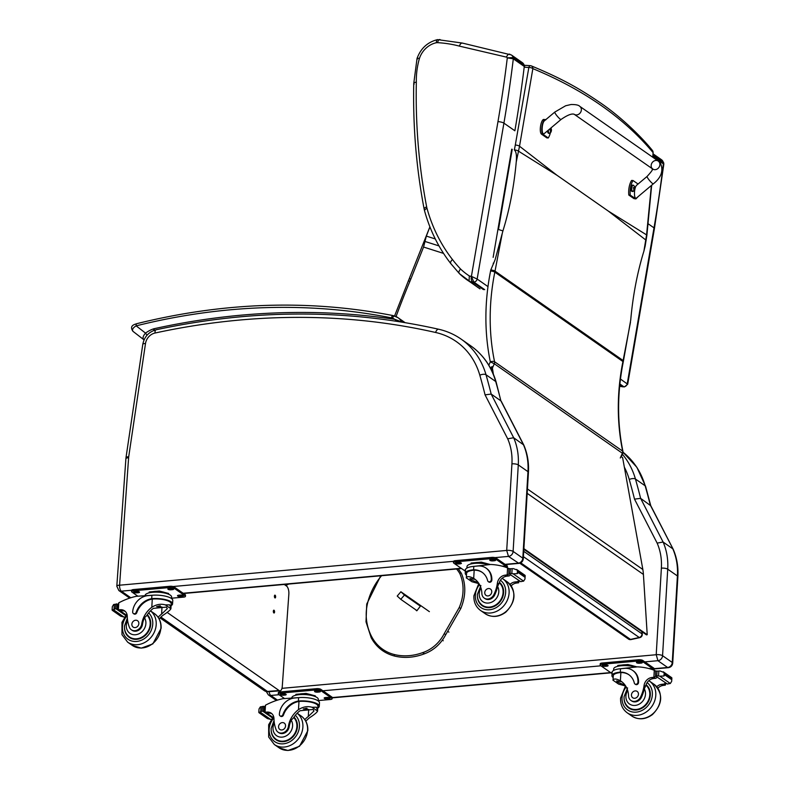 <?xml version="1.0" encoding="UTF-8"?>
<svg xmlns="http://www.w3.org/2000/svg" width="790" height="790" viewBox="0 0 790 790"><rect width="100%" height="100%" fill="white"/><g stroke="black" fill="none" stroke-linecap="round" stroke-linejoin="round"><path stroke-width="1.19" d="M630.469 322.281L623.122 360.517A3.229 0.78 -169.1 0 1 623.438 360.951L630.716 320.078C632.899 295.559 637.303 272.57 643.909 251.111L645.183 245.986M435.3 238.955L426.343 236.101L423.568 247.043L443.546 253.402M623.438 360.951L623.241 361.958A3.229 0.76 -168.7 0 0 622.925 361.524A129.106 110.245 124.9 0 0 623.122 360.517L495.014 271.128A3.229 0.78 10.9 0 0 490.778 269.992L495.142 259.653L502.924 230.907L497.957 229.327M646.892 235.262A3.229 0.691 -172.7 0 0 646.892 235.242A3.229 0.691 -172.7 0 0 646.576 234.887L643.909 251.111M651.375 185.482L646.576 234.887L608.261 211.049L557.019 175.301L519.524 146.229L532.855 68.631C583.751 89.714 623.774 117.641 652.915 152.401A3.229 2.814 -40.6 0 0 652.333 150.367A3.229 2.814 -40.6 0 0 652.333 150.357A3.229 2.814 -40.6 0 0 652.303 150.337M516.235 162.019L519.524 146.229A3.229 0.988 10.3 0 0 515.297 145.054A126.232 96.666 122.7 0 1 514.339 149.912L514.389 149.932C516.245 151.641 516.857 155.669 516.235 162.019C514.004 186.539 509.57 209.498 502.924 230.907M426.343 236.101L429.918 226.858M491.696 368.298L490.156 367.508M652.955 157.368L653.103 152.579A3.229 3.229 0 0 0 652.333 150.357C641.519 136.877 621.009 116.88 600.4 102.848C580.403 89.201 563.092 79.079 531.344 65.906A3.229 3.229 0 0 0 530.327 65.669A3.229 1.491 93.8 0 1 530.594 65.748A3.229 2.656 112.4 0 1 531.344 65.906A3.229 2.656 112.4 0 1 532.855 68.631A3.229 1.313 -169.7 0 0 528.846 67.486L515.297 145.054M492.417 368.061L494.313 363.756L622.757 453.509A3.229 3.229 0 0 0 622.964 451.554A3.229 1.304 168.3 0 0 622.668 451.139A3.229 2.755 124.9 0 1 622.421 453.154L620.288 457.993M653.103 152.579L652.747 157.23M490.778 269.992A125.877 107.489 124.9 0 1 490.59 270.97A231.766 197.905 -55.1 0 0 490.323 361.85L494.313 363.756A3.229 2.755 -55.1 0 0 494.56 361.751A3.229 1.304 168.3 0 0 490.323 361.85L488.832 365.227M653.024 155.097L663.284 162.256A6.458 5.51 124.9 0 0 661.418 159.669L663.284 162.256A3.229 2.755 124.9 0 1 663.403 163.55A1239.382 1058.314 124.9 0 1 654.001 227.866A4.523 1.136 9.7 0 1 654.436 228.488L627.695 384.246L620.456 379.042M648.264 223.866L654.001 227.866L627.24 383.772A3.229 2.755 124.9 0 1 623.833 386.754L619.38 386.093M652.984 156.282L663.827 164.202L654.436 228.488M619.883 383.989L623.833 386.754L622.589 386.705A12.907 11.021 124.9 0 1 619.666 386.162L619.716 386.182M469.329 275.947A82.456 70.409 124.9 0 1 460.55 268.995A158.405 135.268 124.9 0 1 452.453 259.515C450.557 261.421 450.093 262.873 451.07 263.87L450.813 263.623C438.806 248.169 430.066 230.601 424.586 210.93L424.151 209.093A4.523 1.807 -10.9 0 1 426.659 206.891A627.754 536.035 124.9 0 1 416.34 82.101A76.028 64.918 124.9 0 1 419.431 58.43A21.034 17.963 124.9 0 1 436.327 42.739A21.034 17.963 124.9 0 1 437.63 42.67A137.49 117.404 124.9 0 1 459.336 46.106L506.479 57.127A1.935 1.649 124.9 0 1 507.299 57.868L513.312 58.825A3.229 2.755 -55.1 0 0 513.204 57.532L507.299 57.868A1234.869 1054.453 124.9 0 1 497.967 121.65L471.413 276.322L473.753 282.02A3.229 2.755 -55.1 0 0 477.15 279.048L471.314 276.322A8.394 7.169 124.9 0 1 469.329 275.947L469.062 281.24A12.907 11.021 -55.1 0 0 472.509 281.981A4.523 2.064 -87.9 0 1 471.314 276.322M460.55 268.995C458.822 271.098 458.457 272.649 459.444 273.666A86.969 74.27 -55.1 0 0 467.038 279.887A86.969 74.27 -55.1 0 0 469.062 281.24L480.014 288.883M450.813 263.623L459.444 273.666M416.34 82.101C413.97 82.575 413.249 83.236 414.187 84.096M524.56 65.669L524.698 67.12L524.274 66.469A3.229 2.755 124.9 0 0 524.155 65.175A6.458 5.51 124.9 0 0 522.289 62.588L524.56 65.669L513.204 57.532A6.458 5.51 -55.1 0 0 511.337 54.945L462.348 43.065L437.561 39.618C427.588 42.087 420.744 48.368 417.041 58.45L413.753 83.463C412.864 126.38 416.33 168.26 424.151 209.093M419.431 58.43C417.199 58.055 416.547 58.253 417.485 59.023M436.327 42.739C436.455 40.221 437.107 39.243 438.282 39.816M437.63 42.67C438.154 40.132 439.033 39.145 440.247 39.707M459.336 46.106C460.353 43.628 461.488 42.68 462.743 43.243M506.479 57.127C507.545 54.668 508.701 53.72 509.955 54.283M579.761 106.344L658.287 161.091A4.839 4.138 124.9 0 1 659.176 161.98A4.839 4.138 124.9 0 1 658.455 168.003A4.839 4.138 124.9 0 1 652.747 169.03A4.839 4.138 124.9 0 1 651.859 168.142A4.839 4.138 124.9 0 1 652.589 162.128A4.839 4.138 124.9 0 1 658.287 161.091A4.839 4.138 124.9 0 1 659.176 161.98A4.839 4.138 124.9 0 1 658.455 168.003A4.839 4.138 124.9 0 1 652.747 169.03L574.221 114.283A4.839 4.138 124.9 0 0 579.929 113.247A4.839 4.138 124.9 0 0 580.65 107.233A4.839 4.138 124.9 0 0 579.761 106.344C578.695 105.07 575.782 104.458 571.042 104.507L565.61 105.781L554.797 112.071A4.839 0.751 49.9 0 0 555.844 114.333A4.839 0.751 49.9 0 0 558.965 118.046A4.839 0.751 49.9 0 0 561.028 119.478L544.448 133.431C541.348 136.354 541.436 123.003 544.547 120.702L554.797 112.071M550.363 132.868A13.312 6.142 -86.5 0 1 548.26 137.964L543.095 134.359C539.926 132.305 542.779 117.434 545.9 119.774M543.945 119.488L545.752 119.685M551.144 127.792A13.312 6.142 -86.5 0 1 551.104 128.424M544.468 119.685C541.348 117.345 538.494 132.216 541.663 134.27L546.828 137.875L548.26 137.964M638.152 196.611L635.92 198.912L630.232 195.11A13.312 6.142 -86.5 0 1 633.037 180.525L638.063 184.031M647.099 176.427L636.849 185.058C633.738 187.358 633.649 200.709 636.75 197.786L653.33 183.833A4.839 0.751 -130.1 0 1 649.637 180.614A4.839 0.751 -130.1 0 1 647.099 176.427C651.474 171.677 653.271 169.09 652.481 168.645M633.037 180.525L631.605 180.436A13.312 6.142 93.5 0 0 628.801 195.031L633.965 198.626L635.92 198.912M630.232 195.11L628.801 195.031M549.05 133.322A3.18 1.462 -86.5 0 1 548.783 133.352A3.18 1.462 -86.5 0 1 547.51 130.854M548.033 130.419A3.18 1.462 93.5 0 0 549.317 133.392L550.274 132.967A3.061 1.412 -86.5 0 1 548.369 130.133M550.304 131.762A1.57 0.721 -86.5 0 0 550.334 131.782A1.57 0.721 -86.5 0 0 550.413 131.831L550.433 131.95A4.128 3.674 -49.7 0 0 550.827 131.18L551.213 130.775A4.128 0.81 15.2 0 1 551.331 130.972A1.689 0.78 93.5 0 0 551.41 130.597A4.128 1.165 -173.6 0 0 551.292 130.34L551.144 129.56A4.128 3.683 -50.5 0 0 551.045 128.75L550.986 128.859A1.57 0.721 -86.5 0 0 550.907 128.79M550.591 131.16L551.213 130.775M551.045 128.75A1.689 0.78 93.5 0 0 550.877 128.632A4.128 3.338 121.2 0 1 550.946 129.422L550.571 129.837A4.128 1.136 -173.8 0 0 549.978 129.6A1.689 0.78 93.5 0 0 549.899 129.985A4.128 0.83 15.4 0 1 550.482 130.261L550.64 131.051A4.128 3.348 120.5 0 1 550.265 131.831A1.689 0.78 93.5 0 0 550.433 131.95M550.946 129.422L549.958 129.856M632.395 191.437A3.18 1.462 -86.5 0 1 632.128 191.466A3.18 1.462 -86.5 0 1 630.864 188.208A3.18 1.462 -86.5 0 1 632.514 185.127A3.18 1.462 -86.5 0 1 632.78 185.196M632.128 191.466L633.62 191.081A3.061 1.412 -86.5 0 1 631.704 188.593A3.061 1.412 -86.5 0 1 633.679 185.433A3.061 1.412 -86.5 0 1 633.945 185.699L633.047 185.166A3.18 1.462 93.5 0 0 631.388 188.247A3.18 1.462 93.5 0 0 632.662 191.506A3.18 1.462 93.5 0 0 633.096 191.397M633.649 189.877A1.57 0.721 -86.5 0 0 633.689 189.896A1.57 0.721 -86.5 0 0 633.768 189.936L633.787 190.064A4.128 3.674 -49.7 0 0 634.182 189.294L634.558 188.889A4.128 0.81 15.2 0 1 634.686 189.087A1.689 0.78 93.5 0 0 634.755 188.711A4.128 1.165 -173.6 0 0 634.646 188.455L634.489 187.674A4.128 3.683 -50.5 0 0 634.4 186.865L634.331 186.973A1.57 0.721 -86.5 0 0 634.251 186.904M633.945 189.274L634.558 188.889M634.4 186.865A1.689 0.78 93.5 0 0 634.222 186.746A4.128 3.338 121.2 0 1 634.301 187.536L633.916 187.951A4.128 1.136 -173.8 0 0 633.323 187.714A1.689 0.78 93.5 0 0 633.254 188.099A4.128 0.83 15.4 0 1 633.837 188.375L633.985 189.166A4.128 3.348 120.5 0 1 633.61 189.936A1.689 0.78 93.5 0 0 633.787 190.064M634.301 187.536L633.304 187.971M641.836 631.625L641.964 633.837A3.229 1.145 -3.5 0 1 642.28 634.281L642.122 631.832M639.752 637.629A3.229 1.234 -102.5 0 1 639.238 637.49L630.499 639.426A3.229 1.234 77.5 0 0 631.013 639.564L639.752 637.629A3.229 3.229 0 0 0 642.28 634.281M520.738 562.826L630.499 639.426A3.229 2.755 124.9 0 1 628.465 639.061L628.465 639.061A3.229 3.229 0 0 0 631.013 639.564M523.721 551.311L641.964 633.837A3.229 2.755 124.9 0 1 639.238 637.49L523.405 556.654M285.427 584.353L284.39 584.561M288.656 584.057L286.898 585.005L285.733 584.57M160.064 617.908L264.196 690.579A6.458 5.51 -55.1 0 0 267.454 691.428L160.903 617.069M264.196 690.579A6.458 6.458 0 0 0 268.383 691.714L268.383 691.714A6.458 2.755 -94.4 0 1 267.454 691.428L279.097 690.529L167.085 612.369M284.252 584.452L286.533 586.052A6.458 2.755 -94.4 0 1 288.854 594.12L282.287 686.312A6.458 2.755 -94.4 0 1 280.025 690.825A6.458 2.755 -94.4 0 1 279.097 690.529M275.621 596.973A1.412 0.602 -94.4 0 1 275.127 597.961A1.412 0.602 -94.4 0 1 274.416 596.598A1.412 0.602 -94.4 0 1 274.91 595.146A1.412 0.602 -94.4 0 1 275.621 596.973M274.555 612.013A1.412 0.602 -94.4 0 1 274.051 613A1.412 0.602 -94.4 0 1 273.35 611.648A1.412 0.602 -94.4 0 1 273.844 610.186A1.412 0.602 -94.4 0 1 274.555 612.013M523.839 549.297L646.487 634.874L647.217 634.716L643.415 574.439A51.636 44.092 -55.1 0 0 642.853 569.501L622.629 457.667L620.95 456.502M492.2 371.537L491.479 366.906L492.2 366.669L493.365 374.164M523.879 548.655L647.217 634.716M492.2 366.669L492.841 367.113M416.982 610.64L400.777 599.324L397.222 596.045L400.895 591.769L404.45 595.048L400.777 599.324M429.385 611.648L400.895 591.769M414.335 601.545L412.548 600.114L414.335 601.545M404.45 595.048L420.369 606.167L416.952 610.66L414.345 608.794M622.431 454.27A83.918 71.663 -55.1 0 1 635.446 479.026L645.144 485.791A83.918 71.663 124.9 0 0 623.034 452.236L636.868 467.285L645.588 486.363L650.772 505.748L640.621 498.362A648.323 553.622 -55.1 0 0 635.446 479.026A4.779 2.044 164 0 0 629.255 479.49A643.554 549.544 124.9 0 1 634.508 499.142L640.621 498.362L663.096 542.029L672.794 548.793A64.553 55.122 124.9 0 1 677.415 575.95L667.728 569.185A64.553 55.122 -55.1 0 0 663.096 542.029L657.142 543.105A59.773 51.044 124.9 0 1 661.378 568.148L656.214 654.663A4.779 1.452 3.4 0 1 662.563 655.7L667.728 569.185A4.779 1.452 -176.6 0 0 661.378 568.148M656.214 654.663L657.922 660.697A4.839 4.138 -55.1 0 0 662.563 655.7L672.26 662.464A4.839 4.138 124.9 0 1 667.619 667.471L668.35 667.668M677.879 576.621A4.779 1.452 -176.6 0 0 677.415 575.95L672.26 662.464A4.779 1.452 -176.6 0 1 672.715 663.136L677.879 576.621C678.432 566.855 676.882 557.74 673.199 549.277L650.318 505.126A648.323 553.622 124.9 0 0 645.144 485.791A4.779 2.044 164 0 1 645.588 486.363M494.945 557.621L508.474 556.407A4.839 4.138 -55.1 0 0 513.115 551.41L518.28 464.895A64.553 55.122 -55.1 0 0 513.658 437.739L507.694 438.815A59.773 51.044 124.9 0 1 511.93 463.858L506.706 550.442L508.474 556.407L518.912 563.379C521.469 562.934 522.931 561.423 523.276 558.846A4.779 1.452 -176.6 0 0 522.812 558.175A4.839 4.138 124.9 0 1 518.171 563.171L505.067 564.356M506.706 550.442L119.586 585.202L128.612 457.706A11.356 9.697 124.9 0 1 128.701 456.818L145.498 343.541A11.356 9.697 124.9 0 1 155.037 333.025A771.455 658.761 124.9 0 1 435.586 332.472A79.138 67.575 124.9 0 1 479.816 375.201A4.779 2.044 -16 0 1 486.008 374.737A83.918 71.663 -55.1 0 0 461.074 339.078L470.771 345.852C483.174 354.68 491.637 366.748 496.14 382.074L500.88 400.836L523.355 444.503A64.553 55.122 124.9 0 1 527.977 471.66L522.812 558.175L513.115 551.41A4.779 1.452 3.4 0 0 506.765 550.373M523.276 558.846L528.431 472.331C528.994 462.565 527.434 453.44 523.76 444.977L513.658 437.739L491.183 394.072L500.88 400.836A648.323 553.622 124.9 0 0 495.695 381.501A4.779 2.044 164 0 1 496.14 382.074M470.771 345.852A83.918 71.663 124.9 0 1 495.695 381.501L486.008 374.737A648.323 553.622 -55.1 0 1 491.183 394.072L485.06 394.852L507.694 438.815M625.423 685.957L618.59 684.101L613.04 680.22L618.59 684.101M613.04 680.22C613.771 678.462 616.23 678.64 620.387 680.743A22.505 19.217 124.9 0 1 621.088 681.207A22.505 19.217 124.9 0 1 628.544 695.832A7.11 6.073 124.9 0 0 630.904 700.454A7.11 6.073 124.9 0 0 640.848 696.454L641.569 696.948A7.11 6.073 124.9 0 1 631.625 700.947L630.904 700.454M625.117 685.207L617.533 682.145L616.595 680.921L621.839 681.77M619.311 672.231L620.298 672.162A18.298 15.622 -55.1 0 1 628.721 674.611A18.298 15.622 -55.1 0 1 634.331 683.054A2.024 1.728 -55.1 0 0 637.945 682.155A15.839 13.529 -55.1 0 0 632.711 670.453A15.839 13.529 -55.1 0 0 624.544 668.37L620.506 668.735A14.645 4.444 -176.6 0 0 612.132 672.221L611.934 675.618A14.645 4.444 3.4 0 1 619.311 672.231L620.881 672.567A18.298 15.622 124.9 0 1 629.008 674.818M613.178 677.563A14.645 4.444 3.4 0 1 611.934 675.618M621.108 668.686L637.382 666.849A68.621 58.598 124.9 0 1 654.288 670.285L655.74 671.164M640.848 696.454A35.58 30.385 124.9 0 0 644.097 685.414A8.305 7.09 124.9 0 1 651.553 677.553A45.741 39.056 124.9 0 1 653.873 677.277A1.61 0.543 4.2 0 1 653.952 677.267L656.105 676.171M653.952 677.267L655.493 678.343A1.521 1.304 -55.1 0 0 656.934 676.971M655.512 675.983L655.591 671.5L656.214 670.996A5.431 4.641 -55.1 0 0 657.063 671.135L660.075 670.967L664.163 672.596L664.933 674.946L663.956 676.013L659.759 676.151L670.305 683.508L668.36 683.794A5.431 4.641 -55.1 0 0 667.491 684.081L655.512 675.983L667.491 684.081M664.973 674.275L671.698 678.966L671.727 677.692L663.264 671.786M670.305 683.508L671.658 681.395L671.875 678.136M671.658 681.395L671.865 677.978M613.01 680.368L613.287 675.697A13.282 4.029 3.4 0 1 619.893 672.636M632.711 670.453L633.294 670.858A15.839 13.529 124.9 0 1 638.527 682.56A2.024 1.728 124.9 0 1 635.535 684.387L634.953 683.982M655.493 678.343A45.741 39.056 -55.1 0 0 653.093 678.63A8.305 7.09 -55.1 0 0 645.825 685.552L644.294 688.85A35.58 30.385 124.9 0 1 641.569 696.948M657.063 671.135L656.796 675.717L659.759 676.151M617.573 666.345L617.82 665.417L627.981 664.509L636.957 666.888M627.981 664.509L627.932 665.427M617.82 665.417L617.77 666.296M618.066 666.227A11.258 3.417 3.4 0 1 635.515 667.017M656.796 675.717A5.431 4.641 -55.1 0 0 655.917 676.013M656.747 686.727A8.305 7.09 -55.1 0 1 661.349 684.397A45.741 39.056 -55.1 0 1 663.748 684.101L665.21 685.187A45.741 39.056 -55.1 0 0 662.889 685.473A8.305 7.09 -55.1 0 0 657.892 688.208M665.289 685.177L666.069 683.123M663.748 684.101A1.521 1.304 -55.1 0 0 665.19 682.728M613.603 670.443L613.692 668.913A13.282 4.029 3.4 0 1 621.286 665.753A13.282 4.029 3.4 0 1 635.328 667.027M612.062 673.455A3.229 0.978 3.4 0 1 611.48 673.169L600.459 665.476A3.229 0.978 3.4 0 1 600.153 665.022A3.229 0.978 3.4 0 1 601.99 664.252L638.409 660.983A3.229 0.978 3.4 0 1 642.705 661.684L653.715 669.367A3.229 0.978 3.4 0 1 654.031 669.821A3.229 0.978 3.4 0 1 653.853 670.118M606.829 666.187L605.367 666.326A2.222 0.672 3.4 0 1 602.207 665.526A2.222 0.672 3.4 0 1 603.481 665.002L604.933 664.874A2.222 0.672 3.4 0 1 608.093 665.664A2.222 0.672 3.4 0 1 606.829 666.187L606.898 664.982M612.112 672.606A2.222 0.672 3.4 0 1 611.855 672.26A2.222 0.672 3.4 0 1 612.191 671.935M641.055 663.116L639.604 663.245A2.222 0.672 3.4 0 1 636.444 662.455A2.222 0.672 3.4 0 1 637.708 661.931L639.159 661.793A2.222 0.672 3.4 0 1 642.329 662.593A2.222 0.672 3.4 0 1 641.055 663.116L641.134 661.911M648.788 668.528L648.807 668.528A2.222 0.672 3.4 0 1 651.967 669.318A2.222 0.672 3.4 0 1 651.918 669.446M600.153 665.022L600.222 663.798A3.229 0.978 3.4 0 1 602.069 663.027L638.478 659.759A3.229 0.978 3.4 0 1 642.774 660.45L653.794 668.143A3.229 0.978 3.4 0 1 654.1 668.597L654.031 669.821M606.819 664.973L605.446 665.091A2.222 0.672 3.4 0 1 603.56 664.992M641.045 661.902L639.673 662.02A2.222 0.672 3.4 0 1 637.787 661.921M650.693 668.626L649.538 668.725M629.778 708.64A14.526 12.403 124.9 0 1 628.267 707.05M624.07 698.627A14.526 12.403 -55.1 0 0 628.889 708.077A14.526 12.403 -55.1 0 0 647.129 703.604A14.526 12.403 -55.1 0 0 646.082 684.683M645.944 685.108L646.98 685.829A14.072 12.018 124.9 0 1 647.918 686.569M631.891 709.538A14.072 12.018 124.9 0 1 630.874 708.916L629.018 707.623C625.532 704.996 623.883 701.372 624.061 696.76L627.596 687.922M638.448 694.282A3.871 3.308 -55.1 0 0 637.165 691.418A3.871 3.308 -55.1 0 0 632.237 692.702A3.871 3.308 -55.1 0 0 632.731 697.777A3.871 3.308 -55.1 0 0 636.355 697.728A3.871 3.308 -55.1 0 0 638.448 694.282M304.812 719.631A22.505 19.217 124.9 0 1 308.278 716.49L313.995 710.98L313.087 709.479L300.032 710.733A22.505 19.217 124.9 0 0 293.505 717.883L291.154 720.154A22.505 19.217 124.9 0 0 289.15 726.869L288.429 726.365A22.505 19.217 124.9 0 1 298.482 709.657C302.975 706.764 307.488 705.964 312.03 707.257L316.464 707.228L317.59 711.128L312.03 707.257M300.002 701.362L299.42 700.957A14.645 4.444 3.4 0 1 319.259 706.26L319.466 702.873A14.645 4.444 -176.6 0 0 298.6 697.639L294.551 698.005A15.839 13.529 -55.1 0 0 279.364 714.357A2.024 1.728 -55.1 0 0 280.025 715.858L280.608 716.254A2.024 1.728 124.9 0 0 283.482 715.009A18.298 15.622 124.9 0 1 298.976 701.471L300.002 701.362A13.282 4.029 3.4 0 1 317.906 706.181L317.59 711.128C316.879 712.521 314.292 714.664 309.828 717.567A22.505 19.217 -55.1 0 0 305.839 721.28M299.42 700.957L298.393 701.066A18.298 15.622 -55.1 0 0 282.899 714.604A2.024 1.728 -55.1 0 1 280.025 715.858M319.259 706.26A14.645 4.444 3.4 0 1 317.797 708.047M264.611 707.435L265.479 705.203A68.621 58.598 124.9 0 1 282.978 698.666L299.203 697.59M260.078 712.047L258.962 712.679L267.425 718.584L270.615 719.404L260.078 712.047L262.053 711.168A5.431 4.641 124.9 0 1 262.902 711.296L263.524 710.793L263.603 706.309L264.472 706.922M263.603 706.309L263.198 706.28A5.431 4.641 124.9 0 1 262.329 706.576L260.384 706.862L259.021 708.976L258.824 712.392M303.281 708.966A86.732 74.062 124.9 0 1 308.702 709.45L304.091 708.699M295.667 695.249L295.924 694.321L306.076 693.413L315.319 695.862L315.269 696.592M306.076 693.413L306.026 694.331M295.924 694.321L295.865 695.2M296.161 695.131A11.258 3.417 3.4 0 1 314.282 696.217M258.982 709.726L259.021 708.976M288.429 726.365A7.11 6.073 124.9 0 1 284.37 732.221A7.11 6.073 124.9 0 1 278.011 732.142A7.11 6.073 124.9 0 1 275.927 729.219A35.58 30.385 124.9 0 1 273.962 718.653A8.305 7.09 124.9 0 0 271.207 713.173A8.305 7.09 124.9 0 0 267.366 712.057A45.741 39.056 124.9 0 0 265.055 712.185A1.61 0.533 4.5 0 0 264.976 712.195L266.516 713.271A45.741 39.056 124.9 0 1 268.906 713.133A8.305 7.09 124.9 0 1 271.938 713.765M266.516 713.271A1.521 1.304 124.9 0 1 265.736 713.074L264.334 712.096M271.859 719.256L270.615 719.404M291.787 697.876L291.787 697.827A13.282 4.029 3.4 0 1 305.286 694.588A13.282 4.029 3.4 0 1 318.311 699.407L318.222 700.928M284.509 698.538L278.554 694.38A3.229 0.978 3.4 0 1 278.248 693.926L278.317 692.702A3.229 0.978 3.4 0 1 280.164 691.931L316.583 688.663A3.229 0.978 3.4 0 1 320.868 689.364L331.889 697.047A3.229 0.978 3.4 0 1 332.195 697.501L332.126 698.735A3.229 0.978 3.4 0 1 330.279 699.496L318.242 700.582M278.248 693.926A3.229 0.978 3.4 0 1 280.094 693.156L316.504 689.887A3.229 0.978 3.4 0 1 320.799 690.588L331.82 698.281A3.229 0.978 3.4 0 1 332.126 698.735M325.45 697.56L326.902 697.432A2.222 0.672 3.4 0 1 330.062 698.222A2.222 0.672 3.4 0 1 328.798 698.755L327.337 698.883A2.222 0.672 3.4 0 1 324.176 698.093A2.222 0.672 3.4 0 1 325.45 697.56M315.803 690.835L317.264 690.697A2.222 0.672 3.4 0 1 320.424 691.497A2.222 0.672 3.4 0 1 319.15 692.02L317.699 692.159A2.222 0.672 3.4 0 1 314.538 691.359A2.222 0.672 3.4 0 1 315.803 690.835M281.576 693.906L283.027 693.778A2.222 0.672 3.4 0 1 286.197 694.568A2.222 0.672 3.4 0 1 284.923 695.101L283.472 695.23A2.222 0.672 3.4 0 1 280.302 694.44A2.222 0.672 3.4 0 1 281.576 693.906M328.788 697.531L327.416 697.659A2.222 0.672 3.4 0 1 325.529 697.55M319.15 690.806L317.768 690.924A2.222 0.672 3.4 0 1 315.882 690.825M284.913 693.877L283.541 693.995A2.222 0.672 3.4 0 1 281.655 693.896M305.444 708.383A3.525 1.067 -176.6 0 0 306.994 708.196M275.374 738.739A14.526 12.403 -55.1 0 0 276.885 740.329M294.008 717.103A14.526 12.403 124.9 0 1 297.415 726.682A14.526 12.403 124.9 0 1 289.555 739.608A14.526 12.403 124.9 0 1 275.996 739.766A14.526 12.403 124.9 0 1 271.177 730.315M289.15 726.869A7.11 6.073 124.9 0 1 285.091 732.725A7.11 6.073 124.9 0 1 278.722 732.636L278.011 732.142M293.841 717.36L294.078 717.518A14.072 12.018 124.9 0 1 295.016 718.258M278.988 741.227A14.072 12.018 124.9 0 1 277.971 740.605L276.115 739.312C272.629 736.685 270.98 733.061 271.158 728.449L274.041 720.46M278.554 726.602A3.871 3.308 -55.1 0 0 279.838 729.466A3.871 3.308 -55.1 0 0 284.765 728.183A3.871 3.308 -55.1 0 0 284.272 723.107A3.871 3.308 -55.1 0 0 280.647 723.156A3.871 3.308 -55.1 0 0 278.554 726.602M158.119 617.257A22.505 19.217 124.9 0 1 161.594 614.116L167.312 608.606L166.394 607.115L153.339 608.359A22.505 19.217 124.9 0 0 146.812 615.519L144.461 617.78A22.505 19.217 124.9 0 0 142.457 624.495L141.746 624.001A22.505 19.217 124.9 0 1 151.799 607.283C156.282 604.399 160.795 603.6 165.347 604.883L169.771 604.854L170.907 608.764L165.347 604.883M153.309 598.988L152.737 598.583A14.645 4.444 3.4 0 1 172.566 603.896L172.773 600.509A14.645 4.444 -176.6 0 0 151.907 595.275L147.868 595.64A15.839 13.529 -55.1 0 0 132.671 611.983A2.024 1.728 -55.1 0 0 133.342 613.484L133.915 613.889A2.024 1.728 124.9 0 0 136.789 612.645A18.298 15.622 124.9 0 1 152.282 599.096L153.309 598.988A13.282 4.029 3.4 0 1 171.213 603.817L170.907 608.764C170.186 610.147 167.599 612.289 163.135 615.193A22.505 19.217 -55.1 0 0 159.145 618.906M152.737 598.583L151.7 598.692A18.298 15.622 -55.1 0 0 136.216 612.24A2.024 1.728 -55.1 0 1 133.342 613.484M172.566 603.896A14.645 4.444 3.4 0 1 171.104 605.673M117.917 605.061L118.786 602.829A68.621 58.598 124.9 0 1 136.285 596.302L152.51 595.226M113.385 609.673L112.269 610.305L120.732 616.21L123.921 617.03L113.385 609.673L115.36 608.794A5.431 4.641 124.9 0 1 116.209 608.932L116.831 608.418L116.91 603.945L117.779 604.548M116.91 603.945L116.505 603.915A5.431 4.641 124.9 0 1 115.636 604.212L113.691 604.488L112.338 606.611L112.131 610.028M156.588 606.592A86.732 74.062 124.9 0 1 162.009 607.076L157.407 606.325M148.974 592.885L149.231 591.957L159.392 591.038L168.625 593.488L168.586 594.228M159.392 591.038L159.333 591.967M149.231 591.957L149.172 592.836M149.468 592.767A11.258 3.417 3.4 0 1 167.599 593.843M112.289 607.362L112.338 606.611M141.746 624.001A7.11 6.073 124.9 0 1 137.677 629.857A7.11 6.073 124.9 0 1 131.318 629.768A7.11 6.073 124.9 0 1 129.234 626.845A35.58 30.385 124.9 0 1 127.269 616.279A8.305 7.09 124.9 0 0 124.514 610.798A8.305 7.09 124.9 0 0 120.673 609.683A45.741 39.056 124.9 0 0 118.372 609.821A1.61 0.533 4.5 0 0 118.283 609.831L119.833 610.907A45.741 39.056 124.9 0 1 122.223 610.759A8.305 7.09 124.9 0 1 125.245 611.401M119.833 610.907A1.521 1.304 124.9 0 1 119.043 610.7L117.641 609.722M125.166 616.891L123.921 617.03M145.093 595.512L145.093 595.453A13.282 4.029 3.4 0 1 158.602 592.224A13.282 4.029 3.4 0 1 171.618 597.033L171.529 598.563M137.816 596.164L131.861 592.006A3.229 0.978 3.4 0 1 131.555 591.562L131.634 590.327A3.229 0.978 3.4 0 1 133.471 589.557L169.889 586.289A3.229 0.978 3.4 0 1 174.175 586.99L185.196 594.682A3.229 0.978 3.4 0 1 185.502 595.137L185.433 596.361A3.229 0.978 3.4 0 1 183.586 597.131L171.549 598.208M131.555 591.562A3.229 0.978 3.4 0 1 133.401 590.792L169.811 587.523A3.229 0.978 3.4 0 1 174.106 588.214L185.127 595.907A3.229 0.978 3.4 0 1 185.433 596.361M178.757 595.196L180.209 595.058A2.222 0.672 3.4 0 1 183.369 595.857A2.222 0.672 3.4 0 1 182.105 596.381L180.653 596.509A2.222 0.672 3.4 0 1 177.483 595.719A2.222 0.672 3.4 0 1 178.757 595.196M169.109 588.461L170.571 588.333A2.222 0.672 3.4 0 1 173.731 589.123A2.222 0.672 3.4 0 1 172.467 589.656L171.005 589.784A2.222 0.672 3.4 0 1 167.845 588.994A2.222 0.672 3.4 0 1 169.109 588.461M134.883 591.532L136.344 591.404A2.222 0.672 3.4 0 1 139.504 592.194A2.222 0.672 3.4 0 1 138.23 592.727L136.779 592.856A2.222 0.672 3.4 0 1 133.619 592.065A2.222 0.672 3.4 0 1 134.883 591.532M182.095 595.156L180.722 595.285A2.222 0.672 3.4 0 1 178.836 595.186M172.457 588.432L171.084 588.56A2.222 0.672 3.4 0 1 169.198 588.451M138.23 591.503L136.848 591.631A2.222 0.672 3.4 0 1 134.962 591.532M158.75 606.009A3.525 1.067 -176.6 0 0 160.301 605.821M128.681 636.365A14.526 12.403 -55.1 0 0 130.192 637.955M147.315 614.739A14.526 12.403 124.9 0 1 150.722 624.317A14.526 12.403 124.9 0 1 142.862 637.244A14.526 12.403 124.9 0 1 129.303 637.402A14.526 12.403 124.9 0 1 124.484 627.941M142.457 624.495A7.11 6.073 124.9 0 1 138.398 630.361A7.11 6.073 124.9 0 1 132.029 630.272L131.318 629.768M147.147 614.985L147.384 615.153A14.072 12.018 124.9 0 1 148.322 615.894M132.305 638.853A14.072 12.018 124.9 0 1 131.278 638.231L129.432 636.938C125.936 634.311 124.287 630.697 124.474 626.085L127.358 618.086M131.861 624.228A3.871 3.308 -55.1 0 0 133.145 627.092A3.871 3.308 -55.1 0 0 138.072 625.808A3.871 3.308 -55.1 0 0 137.578 620.743A3.871 3.308 -55.1 0 0 133.954 620.782A3.871 3.308 -55.1 0 0 131.861 624.228M478.73 583.583L471.906 581.736L466.347 577.855L471.906 581.736M466.347 577.855C467.088 576.098 469.537 576.265 473.694 578.379A22.505 19.217 124.9 0 1 474.395 578.833A22.505 19.217 124.9 0 1 481.861 593.458A7.11 6.073 124.9 0 0 484.211 598.079A7.11 6.073 124.9 0 0 494.155 594.08L494.876 594.584A7.11 6.073 124.9 0 1 484.932 598.583L484.211 598.079M478.424 582.842L470.84 579.771L469.902 578.557L475.146 579.396M472.618 569.857L473.605 569.788A18.298 15.622 -55.1 0 1 482.038 572.246A18.298 15.622 -55.1 0 1 487.647 580.68A2.024 1.728 -55.1 0 0 491.252 579.791A15.839 13.529 -55.1 0 0 486.018 568.079A15.839 13.529 -55.1 0 0 477.851 566.005L473.812 566.371A14.645 4.444 -176.6 0 0 465.448 569.857L465.241 573.244A14.645 4.444 3.4 0 1 472.618 569.857L474.188 570.192A18.298 15.622 124.9 0 1 482.325 572.454M466.485 575.189A14.645 4.444 3.4 0 1 465.241 573.244M474.415 566.312L490.689 564.475A68.621 58.598 124.9 0 1 507.595 567.911L509.046 568.79M494.155 594.08A35.58 30.385 124.9 0 0 497.404 583.04A8.305 7.09 124.9 0 1 504.859 575.189A45.741 39.056 124.9 0 1 507.18 574.903A1.61 0.543 4.2 0 1 507.269 574.893L509.412 573.807M507.269 574.893L508.809 575.969A1.521 1.304 -55.1 0 0 510.241 574.606M508.819 573.609L508.898 569.136L509.52 568.622A5.431 4.641 -55.1 0 0 510.38 568.761L513.382 568.602L517.47 570.232L518.24 572.582L517.262 573.649L513.075 573.787L523.612 581.144L521.677 581.42A5.431 4.641 -55.1 0 0 520.798 581.717L508.819 573.609L520.798 581.717M518.28 571.901L525.004 576.601L525.034 575.327L516.571 569.422M523.612 581.144L524.975 579.021L525.182 575.762M524.975 579.021L525.172 575.604M466.317 578.004L466.594 573.323A13.282 4.029 3.4 0 1 473.2 570.262M486.018 568.079L486.601 568.484A15.839 13.529 124.9 0 1 491.834 580.196A2.024 1.728 124.9 0 1 488.842 582.013L488.269 581.618M508.809 575.969A45.741 39.056 -55.1 0 0 506.41 576.265A8.305 7.09 -55.1 0 0 499.132 583.188L497.601 586.486A35.58 30.385 124.9 0 1 494.876 594.584M510.38 568.761L510.103 573.343L513.075 573.787M470.88 563.981L471.136 563.053L481.288 562.134L490.264 564.514M481.288 562.134L481.238 563.053M471.136 563.053L471.077 563.932M471.373 563.863A11.258 3.417 3.4 0 1 488.832 564.643M510.103 573.343A5.431 4.641 -55.1 0 0 509.224 573.639M510.064 584.363A8.305 7.09 -55.1 0 1 514.655 582.023A45.741 39.056 -55.1 0 1 517.055 581.736L518.517 582.813A45.741 39.056 -55.1 0 0 516.206 583.099A8.305 7.09 -55.1 0 0 511.209 585.834M518.605 582.813L519.376 580.759M517.055 581.736A1.521 1.304 -55.1 0 0 518.497 580.364M466.91 568.069L466.999 566.549A13.282 4.029 3.4 0 1 474.593 563.379A13.282 4.029 3.4 0 1 488.635 564.662M465.369 571.081A3.229 0.978 3.4 0 1 464.787 570.795L453.766 563.102A3.229 0.978 3.4 0 1 453.46 562.648A3.229 0.978 3.4 0 1 455.307 561.878L491.716 558.609A3.229 0.978 3.4 0 1 496.011 559.31L507.032 567.003A3.229 0.978 3.4 0 1 507.338 567.457A3.229 0.978 3.4 0 1 507.16 567.753M460.135 563.823L458.684 563.951A2.222 0.672 3.4 0 1 455.514 563.161A2.222 0.672 3.4 0 1 456.788 562.628L458.24 562.5A2.222 0.672 3.4 0 1 461.409 563.29A2.222 0.672 3.4 0 1 460.135 563.823L460.205 562.618M465.419 570.232A2.222 0.672 3.4 0 1 465.162 569.886A2.222 0.672 3.4 0 1 465.498 569.56M494.362 560.752L492.911 560.88A2.222 0.672 3.4 0 1 489.751 560.09A2.222 0.672 3.4 0 1 491.015 559.557L492.476 559.429A2.222 0.672 3.4 0 1 495.636 560.219A2.222 0.672 3.4 0 1 494.362 560.752L494.441 559.547M502.094 566.154L502.114 566.154A2.222 0.672 3.4 0 1 505.274 566.944A2.222 0.672 3.4 0 1 505.225 567.072M453.46 562.648L453.529 561.423A3.229 0.978 3.4 0 1 455.376 560.653L491.795 557.385A3.229 0.978 3.4 0 1 496.081 558.086L507.101 565.778A3.229 0.978 3.4 0 1 507.407 566.232L507.338 567.457M460.126 562.599L458.753 562.727A2.222 0.672 3.4 0 1 456.867 562.628M494.362 559.527L492.98 559.646A2.222 0.672 3.4 0 1 491.094 559.547M504 566.252L502.845 566.361M483.095 606.266A14.526 12.403 124.9 0 1 481.584 604.676M477.387 596.252A14.526 12.403 -55.1 0 0 482.196 605.713A14.526 12.403 -55.1 0 0 500.435 601.239A14.526 12.403 -55.1 0 0 499.389 582.319M499.25 582.744L500.287 583.464A14.072 12.018 124.9 0 1 501.225 584.205M485.198 607.164A14.072 12.018 124.9 0 1 484.181 606.542L482.325 605.249C478.839 602.622 477.19 599.008 477.367 594.396L480.903 585.558M491.755 591.917A3.871 3.308 -55.1 0 0 490.472 589.054A3.871 3.308 -55.1 0 0 485.544 590.337A3.871 3.308 -55.1 0 0 486.038 595.403A3.871 3.308 -55.1 0 0 489.662 595.364A3.871 3.308 -55.1 0 0 491.755 591.917M155.117 331.326L153.803 328.778L153.783 330.467M402.525 322.202L394.684 319.308L397.153 321.352M392.472 318.163A13.874 11.85 124.9 0 1 394.684 319.308A777.844 664.212 -55.1 0 0 153.803 328.778A27.354 23.354 -55.1 0 0 145.548 333.113L136.156 325.855A3.229 1.195 -104 0 1 136.749 323.683L136.749 323.683C135.673 324.236 128.711 325.115 132.927 331.306L132.997 331.356C131.881 329.608 132.937 327.771 136.156 325.855A685.858 585.676 124.9 0 1 391.336 317.847A9.687 8.265 124.9 0 1 392.472 318.163A3.229 1.639 -69.6 0 1 394.97 316.099A3.229 1.639 -69.6 0 1 395.168 316.197A17.104 14.605 -55.1 0 1 397.982 317.679L405.072 322.626M143.829 339.74A3.229 2.755 -55.1 0 0 143.918 339.799L143.829 339.74C142.407 338.189 142.98 335.977 145.548 333.113A3.229 0.602 53.1 0 0 147.049 335.197M415.372 609.515L416.755 610.798M423.963 653.251L423.647 653.982L422.926 652.53A33.812 28.875 124.9 0 0 444.178 633.718L445.629 634.538M417.081 603.116L420.369 606.157M557.019 175.301L518.536 151.196A3.229 0.909 12.2 0 0 514.339 149.912M646.131 240.387A3.229 0.642 -170.4 0 0 646.141 240.367A3.229 0.642 -170.4 0 0 645.815 240.002L608.261 211.049M424.566 241.325L439.003 245.917M493.197 263.179L493.75 263.356M490.59 270.97A3.229 0.76 11.3 0 1 494.817 272.135A129.106 110.245 -55.1 0 0 495.014 271.128L502.361 232.892M396.057 316.563A801.495 684.397 124.9 0 1 409.951 281.2A132.325 113 -55.1 0 0 410.879 278.929L423.568 247.043M557.681 175.755L607.599 210.594M410.879 278.929L409.25 278.692L429.898 226.829M491.844 369.207A3.229 2.755 124.9 0 1 491.35 369.789M622.925 361.524A228.537 195.15 -55.1 0 0 622.668 451.139L494.56 361.751A228.537 195.15 124.9 0 1 494.817 272.135L622.925 361.524M652.303 168.724L652.254 169.87M409.951 281.2L408.351 280.914L394.575 315.96M524.422 65.284L530.327 65.669A3.229 1.491 93.8 0 0 528.846 67.486L524.688 67.209M623.162 386.912A4.523 2.064 92.1 0 1 622.589 386.705L619.804 384.76M424.586 210.93A4.523 1.926 -15.5 0 1 427.005 208.372A21.3 18.19 124.9 0 1 426.659 206.891M452.453 259.515A182.233 155.61 124.9 0 1 427.005 208.372M483.46 289.624L472.509 281.981L473.753 282.02L484.704 289.663M487.983 286.612L477.15 279.048L503.911 123.141A4.523 1.136 -170.3 0 0 497.967 121.65M503.911 123.141A1239.382 1058.314 -55.1 0 0 513.312 58.825L524.274 66.469A1239.382 1058.314 124.9 0 1 514.873 130.785L503.911 123.141M511.713 149.182L493.138 257.372M543.095 134.359L541.663 134.27M635.397 198.715L633.965 198.626M548.783 133.352L549.317 133.392A3.18 1.462 93.5 0 0 549.741 133.283M551.292 130.34L550.591 130.36M633.462 185.324A3.18 1.462 93.5 0 0 633.432 185.304A3.18 1.462 93.5 0 0 633.047 185.166L632.514 185.127M634.646 188.455L633.945 188.474M527.177 493.335L643.415 574.439M527.443 488.971L642.853 569.501M447.703 631.279L448.888 632.109M443.239 640.779L442.37 640.167M634.508 499.142L657.142 543.105M624.347 467.157A79.138 67.575 124.9 0 1 629.255 479.49M266.289 691.536L268.304 694.825A4.839 4.138 -55.1 0 0 270.802 695.457A4.779 2.024 -95.1 0 1 269.123 691.665M656.154 654.732L281.961 688.337M277.488 700.128L270.802 695.457L279.048 694.726M322.913 690.786L600.943 665.812M644.808 661.872L657.922 660.697L667.619 667.471L654.1 668.686M610.64 672.586L332.195 697.59M130.261 597.931A4.839 4.138 124.9 0 1 128.553 597.299L130.044 598M461.202 568.287L183.161 593.26M528.431 472.331A4.779 1.452 -176.6 0 0 527.977 471.66L518.28 464.895A4.779 1.452 3.4 0 0 511.93 463.858M128.553 597.299L118.856 590.535A4.839 4.138 -55.1 0 0 121.354 591.167L130.794 597.763M119.586 585.202A4.779 2.024 84.9 0 0 121.354 591.167L131.644 590.249M173.04 586.526L453.549 561.335M119.537 585.143A4.779 1.422 -175.9 0 0 116.811 586.229L125.887 458.793A4.779 1.422 -175.9 0 1 128.612 457.706M128.701 456.818A4.779 1.254 -171.6 0 0 126.015 457.548L125.887 458.793M145.498 343.541A4.779 1.254 -171.6 0 0 142.802 344.262L126.015 457.548M155.037 333.025A4.779 1.827 -102.2 0 1 156.065 329.786C148.777 331.849 144.353 336.678 142.802 344.262M435.586 332.472A4.779 2.35 -77.2 0 1 438.677 329.242C347.274 308.791 253.067 308.969 156.065 329.786M479.816 375.201A643.554 549.544 124.9 0 1 485.06 394.852M620.298 672.162L620.506 668.735M654.288 670.285L653.873 677.277M671.846 678.324L671.707 680.644M664.933 674.946L671.658 679.647M664.163 672.596L663.956 676.013M637.945 682.155L638.527 682.56M658.83 671.115L658.554 675.756M644.097 685.414L645.183 686.164M651.553 677.553L653.093 678.63M661.349 684.397L662.889 685.473M620.881 672.567L620.387 680.743M633.037 665.842A8.641 2.617 -176.6 0 0 630.835 665.259M625.147 664.765A8.641 2.617 -176.6 0 0 621.829 665.062M605.367 666.326L605.446 665.091M639.604 663.245L639.673 662.02M653.715 669.367L653.794 668.143M642.705 661.684L642.774 660.45M638.409 660.983L638.478 659.759M601.99 664.252L602.069 663.027M626.213 686.954A16.788 14.329 -55.1 0 0 622.056 697.531A16.788 14.329 -55.1 0 0 643.09 709.864A16.788 14.329 -55.1 0 0 647.119 682.629M625.532 685.819L620.575 698.143C620.338 704.433 622.55 709.321 627.221 712.817A19.365 16.541 -55.1 0 0 651.869 706.398A19.365 16.541 -55.1 0 0 649.39 681.059L648.817 680.674M627.221 712.817L631.901 716.086A19.365 16.541 -55.1 0 0 656.549 709.667A19.365 16.541 -55.1 0 0 654.071 684.328L649.39 681.059M644.294 688.85A10.843 9.263 124.9 0 1 637.836 704.779A10.843 9.263 124.9 0 1 625.907 696A10.843 9.263 124.9 0 1 627.675 690.46M645.934 685.157A14.072 12.018 124.9 0 1 646.576 703.436A14.072 12.018 124.9 0 1 629.018 707.623M298.393 701.066L298.6 697.639M260.986 706.833L260.71 711.474M283.482 715.009L282.899 714.604M308.702 709.45L308.278 716.49M262.329 706.576L262.053 711.168M264.462 707.168L263.771 706.685M272.827 717.281L267.02 713.232M264.216 711.277L263.524 710.793M268.906 713.133L267.366 712.057M265.479 705.203L265.055 712.185M272.333 717.883L262.902 711.296M298.976 701.471L298.482 709.657M316.504 689.887L316.583 688.663M320.799 690.588L320.868 689.364M303.241 693.669A8.641 2.617 -176.6 0 0 301.504 693.758A8.641 2.617 -176.6 0 0 299.924 693.966M311.132 694.756A8.641 2.617 -176.6 0 0 308.929 694.173M327.337 698.883L327.416 697.659M328.798 698.755L328.867 697.55M317.699 692.159L317.768 690.924M319.15 692.02L319.229 690.815M283.472 695.23L283.541 693.995M284.923 695.101L284.993 693.896M280.094 693.156L280.164 691.931M331.82 698.281L331.889 697.047M295.351 715.276A16.788 14.329 124.9 0 1 299.45 726.504A16.788 14.329 124.9 0 1 277.843 743.202A16.788 14.329 124.9 0 1 273.913 717.922M307.567 730.325A19.365 16.541 124.9 0 1 297.089 747.567A19.365 16.541 124.9 0 1 279.008 747.774L287.975 750.5L299.538 746.274L307.814 730.691C308.06 724.41 305.839 719.512 301.168 716.017A19.365 16.541 124.9 0 1 307.567 730.325M297.149 713.242A19.365 16.541 124.9 0 1 302.886 727.057A19.365 16.541 124.9 0 1 292.409 744.299A19.365 16.541 124.9 0 1 274.328 744.506L268.679 737.031L268.659 724.726L273.587 716.421M291.154 720.154A10.843 9.263 124.9 0 1 285.16 736.379A10.843 9.263 124.9 0 1 273.004 727.689A10.843 9.263 124.9 0 1 274.328 722.959M293.742 717.518A14.072 12.018 124.9 0 1 293.327 735.569A14.072 12.018 124.9 0 1 276.115 739.312M151.7 598.692L151.907 595.275M114.293 604.469L114.017 609.11M136.789 612.645L136.216 612.24M162.009 607.076L161.594 614.116M115.636 604.212L115.36 608.794M117.769 604.794L117.078 604.311M126.133 614.906L120.327 610.858M117.522 608.902L116.831 608.418M122.223 610.759L120.673 609.683M118.786 602.829L118.372 609.821M125.64 615.509L116.209 608.932M152.282 599.096L151.799 607.283M169.811 587.523L169.889 586.289M174.106 588.214L174.175 586.99M156.548 591.295A8.641 2.617 -176.6 0 0 154.81 591.384A8.641 2.617 -176.6 0 0 153.23 591.592M164.448 592.382A8.641 2.617 -176.6 0 0 162.246 591.799M180.653 596.509L180.722 595.285M182.105 596.381L182.174 595.176M171.005 589.784L171.084 588.56M172.467 589.656L172.536 588.451M136.779 592.856L136.848 591.631M138.23 592.727L138.309 591.522M133.401 590.792L133.471 589.557M185.127 595.907L185.196 594.682M148.658 612.902A16.788 14.329 124.9 0 1 152.756 624.13A16.788 14.329 124.9 0 1 131.15 640.828A16.788 14.329 124.9 0 1 127.22 615.548M160.874 627.961A19.365 16.541 124.9 0 1 150.406 645.193A19.365 16.541 124.9 0 1 132.315 645.41L141.282 648.126L152.845 643.899L161.12 628.317C161.367 622.036 159.155 617.148 154.484 613.642A19.365 16.541 124.9 0 1 160.874 627.961M150.465 610.868A19.365 16.541 124.9 0 1 156.193 624.692A19.365 16.541 124.9 0 1 145.716 641.924A19.365 16.541 124.9 0 1 127.634 642.142L121.986 634.666L121.966 622.352L126.894 614.057M144.461 617.78A10.843 9.263 124.9 0 1 138.467 634.005A10.843 9.263 124.9 0 1 126.311 625.315A10.843 9.263 124.9 0 1 127.634 620.594M147.049 615.143A14.072 12.018 124.9 0 1 146.634 633.205A14.072 12.018 124.9 0 1 129.432 636.938M473.605 569.788L473.812 566.371M507.595 567.911L507.18 574.903M525.153 575.95L525.014 578.27M518.24 572.582L524.965 577.273M517.47 570.232L517.262 573.649M491.252 579.791L491.834 580.196M512.137 568.741L511.861 573.382M497.404 583.04L498.49 583.8M504.859 575.189L506.41 576.265M514.655 582.023L516.206 583.099M474.188 570.192L473.694 578.379M486.344 563.477A8.641 2.617 -176.6 0 0 484.142 562.895M478.454 562.391A8.641 2.617 -176.6 0 0 475.136 562.687M458.684 563.951L458.753 562.727M492.911 560.88L492.98 559.646M507.032 567.003L507.101 565.778M496.011 559.31L496.081 558.086M491.716 558.609L491.795 557.385M455.307 561.878L455.376 560.653M479.52 584.58A16.788 14.329 -55.1 0 0 475.363 595.156A16.788 14.329 -55.1 0 0 496.397 607.49A16.788 14.329 -55.1 0 0 500.425 580.255M478.839 583.445L473.891 595.779C473.644 602.059 475.857 606.947 480.527 610.453A19.365 16.541 -55.1 0 0 505.175 604.034A19.365 16.541 -55.1 0 0 502.697 578.685L502.124 578.31M480.527 610.453L485.218 613.721A19.365 16.541 -55.1 0 0 509.856 607.303A19.365 16.541 -55.1 0 0 507.377 581.954L502.697 578.685M497.601 586.486A10.843 9.263 124.9 0 1 491.143 602.405A10.843 9.263 124.9 0 1 479.214 593.626A10.843 9.263 124.9 0 1 480.992 588.086M499.24 582.793A14.072 12.018 124.9 0 1 499.882 601.072A14.072 12.018 124.9 0 1 482.325 605.249M393.657 315.773A3.229 1.57 101.2 0 0 393.351 315.644A3.229 1.57 101.2 0 0 391.336 317.847M401.784 322.083A1.61 1.383 -55.1 0 0 401.597 321.56A17.104 14.605 -55.1 0 0 397.982 317.679L393.351 315.644C309.907 299.301 224.38 301.978 136.749 323.683M132.997 331.356L143.701 339.631M381.56 575.722A57.611 49.197 124.9 0 0 367.399 603.955A47.203 40.31 124.9 0 0 366.688 621.295A56.564 48.309 124.9 0 0 371.744 636.809A47.203 40.31 124.9 0 0 394.546 654.584A56.139 47.933 -55.1 0 0 422.926 652.53M444.178 633.718L459.217 607.55L460.629 608.379M461.33 573.244A1.215 0.593 149 0 0 461.301 573.185A1.215 0.593 149 0 0 459.75 573.441A43.104 36.814 124.9 0 1 459.217 607.55L460.787 608.517A1.215 1.215 0 0 0 460.847 608.389C465.903 596.055 466.08 584.363 461.37 573.303A1.215 0.563 155.7 0 0 459.75 573.441A47.203 40.31 124.9 0 0 456.581 568.978M367.399 603.955L366.738 604.044L380.74 575.792M366.688 621.295L366.007 621.829L366.738 604.044M371.744 636.809A1.215 0.573 152 0 0 371.191 637.737L366.007 621.829M394.546 654.584A1.215 0.602 103.6 0 0 394.783 656.115C384.305 653.429 376.445 647.306 371.191 637.737M651.661 185.235L646.892 235.242L645.163 246.055M623.241 361.958C617.158 392.768 617.059 422.63 622.964 451.554M621.325 456.768L622.757 453.509M409.25 278.692L408.351 280.914M627.695 384.246L624.367 386.952M663.689 162.75L663.827 164.202M661.418 159.669L653.063 153.833M459.296 273.547L477.99 287.53M512.226 149.33L498.47 229.495M522.289 62.588L511.337 54.945M561.028 119.478C567.437 115.054 571.842 113.326 574.231 114.283M658.287 161.091L660.529 163.323C663.62 170.788 661.22 177.622 653.33 183.833M550.274 132.967A4.128 4.128 0 0 0 550.887 128.01M550.689 129.856L549.949 129.886M633.62 191.081A4.128 4.128 0 0 0 633.945 185.699M634.034 187.971L633.304 188M519.781 563.221L628.465 639.061M286.898 585.005L285.012 584.995M280.025 690.825L268.383 691.714M672.715 663.136C672.369 665.713 670.917 667.234 668.36 667.678L654.081 668.962M673.179 549.218L650.693 505.541M332.175 697.866L610.996 672.823M268.304 694.825L276.401 700.483M523.731 444.928L501.245 401.251M183.507 593.497L461.548 568.533M505.412 564.593L518.902 563.389M118.856 590.535L116.811 586.229M461.074 339.078C454.309 334.377 446.844 331.099 438.677 329.242M655.789 671.105L655.285 670.75M631.901 716.086C638.596 720.134 645.44 719.631 652.431 714.585C662.82 703.91 663.373 693.827 654.071 684.328M258.814 712.234L258.992 709.341M264.186 711.78L264.492 706.546M301.168 716.017L297.168 713.222M279.008 747.774L274.328 744.506M112.121 609.86L112.299 606.967M117.493 609.416L117.809 604.182M154.484 613.642L150.475 610.858M132.315 645.41L127.634 642.142M509.106 568.731L508.592 568.385M485.218 613.721C491.903 617.76 498.747 617.257 505.738 612.211C516.137 601.545 516.68 591.453 507.377 581.954M143.76 339.68L132.927 331.306M394.783 656.115C404.273 658.346 413.96 657.645 423.855 654.021C433.424 650.585 440.731 644.126 445.757 634.656L460.787 608.517M461.37 573.303A1.215 1.215 0 0 0 461.301 573.185L458.249 568.83"/></g></svg>

